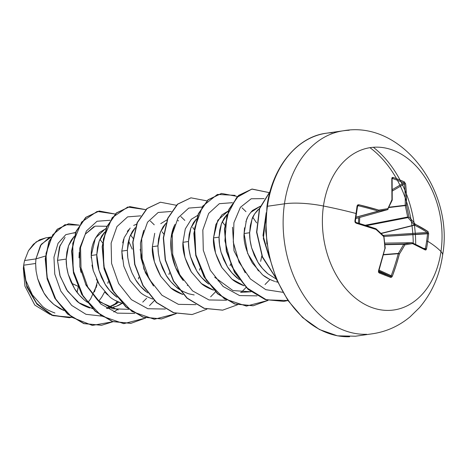 <?xml version="1.0" encoding="UTF-8"?>
<svg xmlns="http://www.w3.org/2000/svg" width="467" height="467" viewBox="0 0 467 467"><rect width="100%" height="100%" fill="white"/><g stroke="black" fill="none" stroke-linecap="round" stroke-linejoin="round"><path stroke-width="0.7" d="M355.334 221.294A162.633 51.189 103.3 0 1 355.317 221.416L355.912 222.45A0.87 0.339 106.5 0 1 355.988 222.455A0.87 0.339 106.5 0 1 356.117 223.179A164.01 32.188 11.6 0 1 376.011 229.443A163.981 68.964 30.4 0 1 383.804 236.711A163.981 102.547 81.3 0 1 384.913 248.409A164.01 94.252 109.1 0 1 378.498 270.878L379.222 272.973A0.87 0.525 -68.7 0 0 379.058 272.016L379.058 272.016A162.633 5.884 22.9 0 0 384.814 274.252A0.87 0.555 111.2 0 1 385.006 275.226A163.497 5.919 22.9 0 0 390.57 277.369L392.327 276.231A164.01 114.917 -66.5 0 0 399.402 254.019A163.981 90.668 -41.1 0 0 404.842 244.86A163.981 11.068 -5 0 0 412.536 243.593A164.01 32.188 11.6 0 1 425.355 250.003L426.488 248.853A163.497 141.915 -53.7 0 0 427.754 241.287L426.651 241.036A162.633 141.168 126.3 0 1 425.396 248.567L426.488 248.853L426.032 249.863L425.355 250.003L412.536 243.593A163.981 11.068 175 0 1 404.842 244.86A163.981 90.668 138.9 0 1 399.402 254.019L396.156 265.186L392.327 276.231L391.568 277.223L390.57 277.369A163.497 5.919 -157.1 0 1 385.006 275.226A0.87 0.555 -68.8 0 0 384.814 274.252A162.633 5.884 -157.1 0 1 379.058 272.016A0.87 0.525 111.3 0 1 379.222 272.973A163.497 5.919 22.9 0 0 385.006 275.226A163.497 5.919 -157.1 0 1 379.222 272.973L378.486 272.156L378.498 270.878L384.913 248.409A163.981 102.547 -98.7 0 0 383.804 236.711A163.981 68.964 -149.6 0 0 376.011 229.443L356.117 223.179L355.13 222.391L354.885 221.113A163.497 51.463 -76.7 0 0 356.041 213.501A164.057 42.695 -171.8 0 0 323.45 206.017A82.029 59.297 -98.2 0 1 393.512 150.392A82.029 59.297 -98.2 0 1 440.976 251.55A41.014 10.677 8.2 0 1 442.582 255.245A41.014 10.677 -171.8 0 0 440.976 251.55A164.057 42.695 -171.8 0 0 427.754 241.287A163.497 141.915 126.3 0 1 426.488 248.853L425.396 248.567A162.633 141.168 -53.7 0 0 426.651 241.036A162.633 141.168 -53.7 0 0 427.562 233.506L384.096 236.436L428.671 233.71A163.497 141.915 126.3 0 1 427.754 241.287A164.057 42.695 8.2 0 1 440.976 251.55A82.029 59.297 81.8 0 0 393.512 150.392A82.029 59.297 81.8 0 0 323.45 206.017A82.029 59.297 81.8 0 0 370.915 307.175A82.029 59.297 81.8 0 0 440.976 251.55A82.029 59.297 -98.2 0 1 370.915 307.175A82.029 59.297 -98.2 0 1 323.45 206.017A164.057 42.695 8.2 0 1 356.041 213.501A163.497 51.463 -76.7 0 0 357.062 205.97L357.646 204.943L358.773 204.733L378.801 210.115A163.981 9.591 -11.9 0 1 387.849 208.65A163.981 70.009 -47.5 0 0 391.936 199.683L391.807 178.505L392.111 177.577L392.986 177.454L398.789 179.562L404.334 181.85L405.636 183.864L406.343 194.459L406.424 205.299A163.981 123.206 81.3 0 1 408.888 216.799A163.981 89.623 24 0 1 415.321 224.265L428.017 231.562L428.671 233.71L428.017 231.562A164.01 52.853 -175.3 0 0 415.321 224.265A163.981 89.623 -156 0 0 408.888 216.799A163.981 123.206 -98.7 0 0 406.424 205.299A164.01 114.917 -66.5 0 0 405.636 183.864L404.334 181.85A163.497 84.539 171 0 0 392.986 177.454L391.807 178.505A164.01 94.252 109.1 0 1 391.936 199.683A163.981 70.009 132.5 0 1 387.849 208.65A163.981 9.591 168.1 0 0 378.801 210.115A164.01 52.853 -175.3 0 0 358.773 204.733L357.062 205.97L357.547 206.268L357.062 205.97A163.497 51.463 103.3 0 1 356.041 213.501A163.497 51.463 103.3 0 1 354.885 221.113L356.117 223.179A0.87 0.339 -73.5 0 0 355.988 222.455A0.87 0.339 -73.5 0 0 355.912 222.45A163.141 32.019 11.6 0 1 375.702 228.678A163.141 32.019 -168.4 0 0 356.052 222.49M349.176 130.27A102.536 74.119 81.8 0 0 284.461 203.816A41.014 10.677 8.2 0 1 323.45 206.017A41.014 10.677 -171.8 0 0 284.461 203.816A102.536 74.119 -98.2 0 1 349.176 130.27M71.614 283.311L77.685 286.137A231.363 60.214 -171.8 0 0 71.614 283.311M78.024 286.3L78.24 286.808M415.694 244.422A102.536 74.119 81.8 0 0 373.343 147.28M332.142 132.716A102.536 74.119 81.8 0 0 267.433 206.262L284.461 203.816L267.433 206.262A102.536 74.119 -98.2 0 1 332.142 132.716M413.237 243.26A100.802 72.864 81.8 0 0 369.957 147.677M266.961 206.502A1.734 0.449 8.2 0 1 267.433 206.262A1.734 0.449 -171.8 0 0 266.961 206.502C272.103 167.233 297.24 136.673 326.305 133.229L343.333 130.783C402.338 120.025 454.28 191.82 442.588 255.204C439.675 275.466 431.957 292.961 419.436 307.689L410.049 316.865C398.917 326.065 386.402 331.704 372.503 333.771L355.475 336.217L337.478 335.831L319.492 329.544L302.634 317.572L287.999 300.55L276.534 279.529L268.963 255.817L265.729 230.937L266.961 206.502M51.195 236.892L48.854 237.878L40.466 245.461L35.941 258.905L24.617 260.528A39.701 28.697 81.8 0 0 23.706 265.198L35.644 263.481L35.941 258.905L45.451 256.044L35.941 258.905L41.242 244.294L51.049 237.154M75.45 232.759L73.156 233.091M65.059 237.417L59.437 247.002L57.494 260.341L66.215 259.092L68.561 245.683L74.165 236.454L71.182 240.277L68.561 245.683L66.874 252.034L66.215 259.092L57.494 260.341L59.869 275.361L66.565 289.727L76.921 301.203C79.489 303.585 83.745 305.838 89.693 307.975M99.944 239.285L102.512 242.741L99.944 239.291M108.227 281.677L107.813 283.323L108.227 281.677M98.922 269.243L96.78 254.9L98.928 270.352M132.184 249.104L128.53 240.779M105.939 228.579L99.611 232.443C93.739 239.437 90.948 247.119 91.234 255.496L96.786 254.696L99.132 241.293L104.736 232.064L101.748 235.888L99.132 241.293L97.445 247.644L96.786 254.696L91.234 255.496L93.219 270.574L99.512 284.987L109.459 296.51C111.718 298.781 115.845 301.057 121.834 303.352M130.515 234.895L133.077 238.345M138.792 277.281L138.384 278.927M130.17 228.059L124.152 237.703L121.805 251.1L127.357 250.306L129.703 236.897L135.307 227.668L132.319 231.492L129.703 236.897L128.016 243.249L127.357 250.306L121.805 251.1L123.79 266.178L130.089 280.609L140.053 292.138C142.225 294.35 146.352 296.627 152.44 298.968L152.802 299.078M162.177 231.86L163.648 233.955M169.363 272.891L168.955 274.538M178.627 220.879L177.956 220.564M167.081 219.794L160.747 223.658M154.723 233.296L152.376 246.71L157.928 245.911L160.274 232.508L165.878 223.279L162.89 227.102L160.274 232.508L158.582 238.859L157.928 245.911L152.376 246.71C151.664 254.702 154.431 264.538 160.666 276.225L170.618 287.742C172.878 290.001 176.999 292.278 182.988 294.566L170.864 287.946L160.782 276.411L154.39 261.899L152.376 246.71M192.748 227.464L194.219 229.56M199.934 268.502L199.52 270.142M197.652 215.398L191.324 219.257L185.294 228.912L182.947 242.315L188.493 241.515L190.84 228.112L196.449 218.883L193.461 222.706L190.84 228.112L189.153 234.463L188.493 241.515L182.947 242.315C182.235 250.294 184.996 260.125 191.225 271.812L201.166 283.335C203.7 285.757 207.821 288.04 213.547 290.17L201.435 283.551L191.353 272.016L184.961 257.51L182.947 242.315M224.79 225.17L222.228 221.714L224.79 225.164M230.505 264.106L230.091 265.752L230.505 264.106M228.223 211.008L221.883 214.878L215.859 224.522L213.512 237.925L219.064 237.125L221.411 223.716L227.02 214.487L224.032 218.317L221.411 223.716L219.723 230.073L219.064 237.125L213.512 237.925C212.794 245.881 215.556 255.718 221.802 267.428L231.76 278.962C234.463 281.484 238.59 283.755 244.148 285.786L232.006 279.161L221.924 267.62L215.526 253.114L213.512 237.925L217.78 220.301L228.223 211.008M252.793 217.324L256.634 222.893M261.829 255.84L260.662 261.357M250.639 212.473L260.265 206.227L252.46 210.477C249.185 214.143 247.177 217.353 246.436 220.12L244.083 233.529L249.635 232.729L251.982 219.327C252.46 217.021 254.468 213.81 258.012 209.683M35.924 269.605L35.644 263.481L23.706 265.198A39.701 28.697 81.8 0 0 23.671 265.431L25.854 280.48L32.34 294.829L42.439 306.264C44.861 308.588 49.029 310.835 54.937 313.013M87.808 302.61L90.651 298.845L96.949 284.888L96.074 287.73M104.672 291.898L101.643 297.281L98.735 301.168L101.643 297.281L104.672 291.898M50.553 237.16L45.912 237.826L36.187 241.894L28.469 250.703L24.617 260.528L35.941 258.905L35.644 263.481L36.082 270.959L37.629 278.565L40.267 286.008L43.933 292.99L48.515 299.242L53.886 304.513L59.864 308.599L63.921 310.52L53.886 304.513C49.409 300.579 46.093 296.738 43.933 292.99L37.629 278.565M106.534 308.302L116.003 304.005L118.554 302.131L106.534 308.302M122.366 303.077C119.336 305.36 115.226 307.006 110.043 308.004L106.552 308.313L110.043 308.004L116.423 306.264L121.922 303.375M87.084 302.12L84.451 300.118C79.98 296.183 76.664 292.342 74.504 288.594L68.2 274.17C66.705 268.344 66.045 263.318 66.215 259.092L66.653 266.564L68.2 274.17L70.838 281.613L74.504 288.594L79.086 294.846L84.451 300.118L87.09 302.12M117.054 297.298L115.022 295.728C110.551 291.793 107.235 287.946 105.069 284.205L98.77 269.78C97.276 263.954 96.616 258.928 96.786 254.696L97.224 262.174L98.77 269.78L101.409 277.223L105.069 284.205L109.657 290.451L117.054 297.304M187.314 285.629L187.804 284.893M145.681 291.408L145.593 291.332C141.122 287.398 137.806 283.557 135.64 279.809M131.408 271.473L129.341 265.384M127.631 256.43L127.357 250.306L127.789 257.778L129.341 265.384L131.98 272.827L135.64 279.809L140.228 286.061L147.625 292.908M218.083 280.936L218.369 280.515M188.54 293.772C182.048 291.18 177.921 288.904 176.164 286.942C171.693 283.002 168.371 279.161 166.211 275.419L159.907 260.995M158.202 252.034L157.928 245.911L158.36 253.388L159.907 260.995L162.545 268.432L166.211 275.419L170.794 281.665L176.164 286.942L182.142 291.029L188.54 293.772L194.179 294.957M248.66 276.54L248.946 276.108M208.761 284.117L206.735 282.547C202.264 278.612 198.942 274.771 196.782 271.023L190.478 256.599C188.989 250.773 188.324 245.747 188.493 241.515L188.931 248.993L190.478 256.599L193.116 264.042L196.782 271.023L201.365 277.275L208.761 284.117M237.394 278.227L237.306 278.157C232.829 274.217 229.513 270.375 227.353 266.628L221.049 252.209C219.554 246.383 218.895 241.351 219.064 237.125L219.502 244.603L221.049 252.209L223.687 259.646L227.353 266.628L231.936 272.88L239.332 279.727M259.477 208.416L254.603 213.921L251.982 219.327L250.294 225.678L249.635 232.729L250.073 240.207L251.62 247.814L254.258 255.256L257.924 262.238L262.507 268.49L267.871 273.761L276.353 279.108L267.871 273.761C263.4 269.827 260.084 265.986 257.924 262.238L251.62 247.814C250.125 241.988 249.466 236.962 249.635 232.729L244.083 233.529C243.36 241.462 246.121 251.304 252.378 263.049L262.326 274.567C264.987 277.065 269.115 279.336 274.701 281.391M96.797 256.862L98.42 268.461L96.797 256.862M94.497 291.799L97.492 281.438L94.492 291.817M24.926 286.172L23.35 268.327L24.926 286.172L34.803 305.097L50.068 314.454M75.566 232.467L65.824 234.65L58.036 243.325L53.956 257.212L54.762 274.094L60.844 291.139L71.69 305.412L85.975 314.314L101.713 316.101L85.975 314.314L71.69 305.412L60.844 291.139L54.762 274.094L53.956 257.212L58.036 243.325L65.824 234.65L75.566 232.467M113.785 311.974L117.129 309.802L113.785 311.974M112.95 321.74L92.32 325.411L72.076 317.379L56.017 299.785L46.928 276.75L46.023 253.406L52.73 234.778L64.89 224.72L79.25 225.141L68.684 223.781L57.464 229.244L49.175 241.544L45.486 258.94L47.401 278.846L55.077 298.209L67.797 313.976L84.031 323.561L101.648 325.266L112.95 321.74M23.671 265.431L23.35 268.245L26.876 287.047L36.916 304.128L51.971 315.336L69.297 317.706L51.884 315.295L36.87 304.07L26.864 287.012L23.35 268.245L23.654 265.53L26.386 284.876L36.175 302.92L51.516 314.986L69.42 317.688L71.644 317.286L53.127 315.669L36.992 303.883L26.59 285.483L23.671 265.431A39.701 28.697 -98.2 0 1 23.706 265.198A39.701 28.697 -98.2 0 1 24.617 260.528M101.526 325.289L83.774 323.596L67.546 314.011L54.826 298.244L47.144 278.881L45.229 258.975L48.918 241.579L57.207 229.279L68.433 223.816L57.295 229.204L48.959 241.486L45.235 258.899L47.138 278.846L54.832 298.255L67.587 314.046L83.862 323.625L101.526 325.289M117.24 301.536L113.679 305.418L117.24 301.536M269.406 257.749L263.347 238.491L266.225 212.654L263.009 235.456L269.401 257.737M245.228 272.786L234.002 250.808L232.502 227.213L234.008 250.802L245.222 272.775M265.046 284.531L269.932 279.494L265.022 284.537M214.686 277.211L232.957 290.567L250.989 291.782L240.552 292.36M174.967 224.464C167.262 238.882 170.204 264.468 183.303 280.597L175.61 267.509L171.424 252.845L171.045 238.374L174.308 225.853M153.497 285.938L145.424 272.775L140.958 257.86L140.444 243.068L143.731 230.272M118.274 309.936L99.623 301.892L85.56 284.275M81.054 272.419L80.283 269.155M79.028 257.901L79.244 252.408M79.904 247.72L85.263 234.23L93.949 226.623M266.861 244.002L265.787 218.708L266.861 244.002M282.844 292.307L265.781 289.668L250.37 278.933L238.981 262.063L233.284 242.11L233.92 222.689L240.406 207.307L251.217 198.761L264.065 198.615L251.217 198.761L240.406 207.307L233.92 222.689L233.284 242.11L238.981 262.063L250.37 278.933L265.781 289.668L282.844 292.307M257.043 295.862L239.571 295.57L223.115 286.475L210.36 270.34L203.291 250.236L202.83 229.98L208.673 213.413L219.327 203.688L232.408 202.69L219.327 203.688L208.673 213.413L202.83 229.98L203.291 250.236L210.36 270.34L223.115 286.475L239.571 295.57L257.043 295.862M242.011 207.797L245.969 211.633M246.056 287.462L241.2 292.43M226.472 300.252L209 299.96L192.544 290.871L179.789 274.736L172.72 254.632L172.259 234.37L178.102 217.803L188.756 208.084L201.837 207.079L188.756 208.084L178.102 217.803L172.259 234.37L172.72 254.632L179.789 274.736L192.544 290.871L209 299.96L226.472 300.252M215.485 291.857L210.64 296.819M195.901 304.647L178.429 304.356L161.973 295.261L149.218 279.126L142.149 259.022L141.694 238.765L147.531 222.199L158.185 212.473L171.266 211.475L158.185 212.473L147.531 222.199L141.694 238.765L142.149 259.022L149.218 279.126L161.973 295.261L178.429 304.356L195.901 304.647M180.875 216.589L184.827 220.418M165.33 309.037L147.858 308.745L131.408 299.656L118.647 283.522L111.578 263.417L111.123 243.161L116.96 226.588L127.619 216.869L140.695 215.865L127.619 216.869L116.96 226.588L111.123 243.161L111.578 263.417L118.647 283.522L131.408 299.656L147.858 308.745L165.33 309.037M150.304 220.979L154.256 224.814M154.343 300.643L149.493 305.611M134.759 313.433L117.287 313.141L100.837 304.046L88.076 287.911L81.007 267.807L80.552 247.551L86.395 230.984L97.048 221.259L110.124 220.261L97.048 221.259L86.395 230.984L80.552 247.551L81.007 267.807L88.076 287.911L100.837 304.046L117.287 313.141L134.759 313.433M115.168 214.044L97.154 211.417L81.62 222.053L72.747 243.395L73.161 270.375L83.324 296.609L101.421 315.902L123.767 323.66L145.704 317.992L130.999 323.316L112.629 321.512L95.507 311.308L81.959 294.298L73.745 273.113L71.836 251.03L76.226 231.439L85.957 217.377L99.261 211.014L115.168 214.044M145.739 209.654L127.725 207.021L112.191 217.657L103.318 238.999L103.732 265.98L113.895 292.219L131.986 311.507L154.338 319.27L176.275 313.596L161.559 318.926L143.188 317.116L126.067 306.907L112.518 289.89L104.316 268.712L102.407 246.623L106.803 227.038L116.534 212.975L129.838 206.618L145.739 209.654M235.099 195.352L217.424 194.418L202.666 206.18L194.686 227.914L195.819 254.626L206.338 280.206L224.388 298.787L246.424 306.101L267.988 300.421L253.289 305.745L234.913 303.941L217.791 293.737L204.237 276.727L196.029 255.542L194.12 233.453L198.51 213.863L208.241 199.8L221.545 193.437L237.446 196.473M268.864 192.544L251.847 189.088L236.606 197.559L226.793 216.116L224.907 240.838L231.819 266.488L246.553 287.666L266.505 299.878L287.981 300.526L283.866 301.355L265.495 299.551L248.368 289.353L234.813 272.343L226.6 251.164L224.685 229.075L229.075 209.485L238.8 195.41L252.104 189.047L268.864 192.544M270.049 191.61L259.634 208.673L256.821 232.087L262.483 256.786L275.717 277.567L262.483 256.786L256.821 232.087L259.634 208.673L270.049 191.61M99.261 211.014L85.706 217.412L75.975 231.48L71.585 251.065L73.494 273.154L81.702 294.333L95.256 311.343L112.372 321.547L130.748 323.357L112.465 321.576L95.303 311.384L81.713 294.356L73.488 273.131L71.585 251.001L76.01 231.393L85.788 217.342L99.132 211.031M129.709 206.636L116.283 213.01L106.546 227.073L102.156 246.658L104.059 268.747L112.267 289.931L125.816 306.942L142.931 317.151L161.436 318.943L143.025 317.181L125.862 306.982L112.278 289.949L104.053 268.723L102.156 246.599L106.587 226.991L116.365 212.94L129.709 206.636M160.286 202.246L146.86 208.615L137.123 222.677L132.727 242.256L134.63 264.345L142.832 285.53L156.381 302.546L173.496 312.756L192.001 314.554M190.857 197.85L177.425 204.219L167.694 218.282L163.298 237.866L165.201 259.956L173.403 281.14L186.952 298.156L204.073 308.366L222.572 310.158M221.545 193.437L207.99 199.835L198.253 213.898L193.863 233.488L195.772 255.577L203.986 276.762L217.534 293.772L234.656 303.976L253.032 305.786L234.749 304.011L217.581 293.813L203.997 276.785L195.766 255.56L193.869 233.43L198.294 213.816L208.072 199.759L221.416 193.455M251.976 189.065L238.549 195.451L228.818 209.52L224.434 229.116L226.349 251.199L234.562 272.384L248.117 289.388L265.238 299.586L283.738 301.373L265.332 299.621L248.164 289.429L234.574 272.401L226.343 251.182L224.434 229.052L228.853 209.438L238.631 195.375L251.976 189.065M270.124 191.347L259.454 208.48L256.57 232.181L262.378 257.189L275.933 278.099L262.378 257.189L256.57 232.181L259.454 208.48L270.124 191.347M237.417 304.817L222.701 310.141L204.324 308.331L187.209 298.115L173.66 281.105L165.452 259.921L163.549 237.831L167.945 218.247L177.682 204.184L190.985 197.833L206.881 200.863M206.846 309.207L192.124 314.536L173.753 312.721L156.632 302.505L143.089 285.495L134.881 264.31L132.978 242.221L137.374 222.636L147.111 208.58L160.415 202.223L176.31 205.258M106.896 226.267L95.145 226.139L85.327 234.13L79.734 248.642L79.845 266.85L86.045 285.214L97.568 300.164L112.605 308.775L128.705 309.352M142.762 302.102L146.644 298.25M140.176 249.261L143.941 269.132L153.55 286.002M91.258 258L91.234 255.496L95.361 238.123L105.507 228.725M277.684 282.156L275.606 281.654M269.92 279.488L263.499 275.495M258.467 270.953L247.656 253.47L244.083 233.529L244.527 227.808M245.875 221.767L247.668 217.219M122.313 259.121L121.805 251.077M122.693 242.858L123.667 239.116M127.322 231.451L128.577 229.782M133.685 225.421L136.51 224.189M122.226 303.468L114.707 300.188M107.667 294.946L105.011 292.272M98.928 284.024L96.336 279.085M93.301 270.866L91.993 265.098M349.637 336.73A102.536 74.119 -98.2 0 1 267.433 206.262A102.536 74.119 81.8 0 0 349.637 336.73M366.665 334.284A102.536 74.119 -98.2 0 1 284.461 203.816A102.536 74.119 81.8 0 0 366.665 334.284M45.994 237.814L39.642 239.781L33.472 244.206L28.469 250.703M77.037 292.301A36.724 26.543 81.8 0 0 78.164 287.263L77.043 292.307M60.196 244.977L57.494 260.341L60.144 276.231L67.587 291.233L78.981 302.739L92.799 308.734M358.493 223.197L358.685 217.75L358.498 223.203M383.722 254.538L398.322 253.418A163.117 90.189 -41.1 0 0 403.733 244.305L384.966 244.714L403.733 244.305A0.87 0.601 -91.2 0 1 404.13 243.99A163.117 11.01 -5 0 0 411.789 242.723L384.826 243.114L411.789 242.723A0.87 0.636 -90.8 0 1 412.034 242.752L411.789 242.723A163.117 11.01 175 0 1 404.13 243.99L384.936 244.404L404.13 243.99L403.733 244.305A163.117 90.189 138.9 0 1 398.322 253.418L383.722 254.538M412.384 242.91A163.141 32.019 11.6 0 1 424.783 249.133A0.87 0.718 118.9 0 1 425.355 250.003A0.87 0.718 -61.1 0 0 425.046 249.215M423.493 248.368L425.396 248.567L424.783 249.133L425.396 248.567L423.493 248.368M383.144 235.409L427.194 232.438A163.141 52.573 -175.3 0 0 414.568 225.182L381.171 233.523L414.568 225.182A0.87 0.595 -104 0 1 414.34 225.024A163.117 89.15 -156 0 0 407.936 217.599L366.437 225.643L407.936 217.599A0.87 0.572 -101 0 1 407.662 217.021A163.117 122.558 -98.7 0 0 405.216 205.579L388.871 207.558L405.216 205.579A0.87 0.572 -96.9 0 1 405.216 205.246A163.141 114.31 -66.5 0 0 404.428 183.928L392.443 190.939L404.428 183.928A0.87 0.385 -5.6 0 1 405.636 183.864A0.87 0.385 174.4 0 0 404.428 183.928A163.141 114.31 113.5 0 1 405.216 205.246L389.04 207.202L405.216 205.246A0.87 0.315 1.3 0 1 406.424 205.299A0.87 0.315 -178.7 0 0 405.216 205.246A0.87 0.572 83.1 0 0 405.216 205.579L406.424 205.299L405.216 205.579A163.117 122.558 81.3 0 1 407.662 217.021L365.2 225.257L407.662 217.021A0.87 0.572 79 0 0 407.936 217.599A0.87 0.455 -42.3 0 0 408.888 216.799A0.87 0.455 137.7 0 1 407.936 217.599A163.117 89.15 24 0 1 414.34 225.024L380.996 233.36L414.34 225.024A0.87 0.496 -39.1 0 0 415.321 224.265A0.87 0.496 140.9 0 1 414.34 225.024A0.87 0.595 76 0 0 414.568 225.182A0.87 0.642 -63.3 0 0 415.321 224.265A0.87 0.642 116.7 0 1 414.568 225.182A163.141 52.573 4.7 0 1 427.194 232.438L427.562 233.506A162.633 141.168 126.3 0 1 426.651 241.036L427.754 241.287A163.497 141.915 -53.7 0 0 428.671 233.71L427.562 233.506L427.194 232.438A0.87 0.706 -56.4 0 0 428.017 231.562A0.87 0.706 123.6 0 1 427.194 232.438L383.144 235.409M359.73 217.459L359.467 223.495M392.438 189.555L403.821 182.906A162.633 84.089 171 0 0 392.531 178.528L392.111 178.849L392.531 178.528A0.87 0.531 -71.2 0 0 392.986 177.454A0.87 0.531 108.8 0 1 392.531 178.528A162.633 84.089 -9 0 1 403.821 182.906L404.428 183.928L403.821 182.906A0.87 0.578 -66.3 0 0 404.334 181.85A0.87 0.578 113.7 0 1 403.821 182.906L392.438 189.555M355.813 218.556L387.482 209.677A163.117 9.544 168.1 0 0 378.48 211.131L356.012 217.272L378.48 211.131A0.87 0.613 -105.3 0 1 378.235 211.102A163.141 52.573 -175.3 0 0 358.317 205.754L357.535 206.332L358.317 205.754A0.87 0.35 -76.6 0 0 358.773 204.733A0.87 0.35 103.4 0 1 358.317 205.754A163.141 52.573 4.7 0 1 378.235 211.102L356.023 217.173L378.235 211.102A0.87 0.455 -73.2 0 0 378.801 210.115A0.87 0.455 106.8 0 1 378.235 211.102A0.87 0.613 74.7 0 0 378.48 211.131A0.87 0.52 -99.4 0 0 378.801 210.115A0.87 0.52 80.6 0 1 378.48 211.131A163.117 9.544 -11.9 0 1 387.482 209.677L355.813 218.556L387.54 209.665A0.87 0.648 -105.7 0 1 387.482 209.677A0.87 0.566 -99 0 0 387.849 208.65A0.87 0.566 81 0 1 387.482 209.677A0.87 0.648 74.3 0 0 387.884 209.356A0.87 0.455 -154.3 0 0 388.089 209.198A0.87 0.455 -154.3 0 0 387.849 208.65A0.87 0.455 25.7 0 1 388.089 209.198M378.679 270.942A163.141 93.75 109.1 0 1 378.673 270.959L390.348 276.388L378.825 271.012L385.053 248.275M384.814 274.252A162.633 5.884 22.9 0 0 390.348 276.388A162.633 5.884 -157.1 0 1 384.814 274.252M379.099 270.165L391.188 275.81A163.141 114.31 -66.5 0 0 398.228 253.715L383.641 254.836L398.228 253.715A0.87 0.578 -94.4 0 1 398.322 253.418L398.228 253.715A163.141 114.31 113.5 0 1 391.188 275.81L390.348 276.388A0.87 0.59 111 0 1 390.57 277.369A0.87 0.59 -69 0 0 390.348 276.388L391.188 275.81L392.327 276.231L379.099 270.165M379.023 271.998L378.825 271M392.531 178.528L391.912 179.077A0.87 0.414 176.7 0 0 392.111 178.797A0.87 0.414 176.7 0 0 391.807 178.505A0.87 0.414 -3.3 0 1 392.111 178.797L392.117 178.575M357.483 206.356L358.317 205.754L357.483 206.356L357.769 205.848M355.317 221.416L357.547 206.274M375.702 228.678L376.011 229.443A0.87 0.449 -71.5 0 0 375.812 228.69A0.87 0.449 -71.5 0 0 375.702 228.678L375.964 228.83M383.874 236.109L376.11 228.865A0.87 0.344 132 0 1 376.011 229.443L375.929 228.83M391.947 200.442A0.87 0.496 -156.8 0 0 392.169 200.25A0.87 0.496 -156.8 0 0 391.936 199.683A0.87 0.496 23.2 0 1 392.169 200.25L392.239 199.946A0.87 0.327 -177.5 0 0 391.936 199.683A0.87 0.327 2.5 0 1 392.239 199.946L392.111 178.797M383.95 236.641L383.681 236.063L383.804 236.711A0.87 0.397 -45.9 0 0 383.892 236.127M399.402 254.019L398.228 253.715L399.402 254.019L398.322 253.418A0.87 0.35 32.1 0 1 399.402 254.019M404.842 244.86A0.87 0.391 -150.7 0 0 403.733 244.305L404.842 244.86L404.13 243.99A0.87 0.63 80.9 0 1 404.842 244.86M384.82 243.109L412.034 242.752A0.87 0.648 114.6 0 1 412.536 243.593A0.87 0.671 -99.7 0 0 411.789 242.723L412.536 243.593L411.789 242.723M106.803 308.471L109.827 308.039M375.807 228.69L355.988 222.45L355.369 221.364M387.54 209.665L392.169 200.255M383.886 236.121L385.252 248.316M412.227 242.799L425.034 249.209"/></g></svg>

